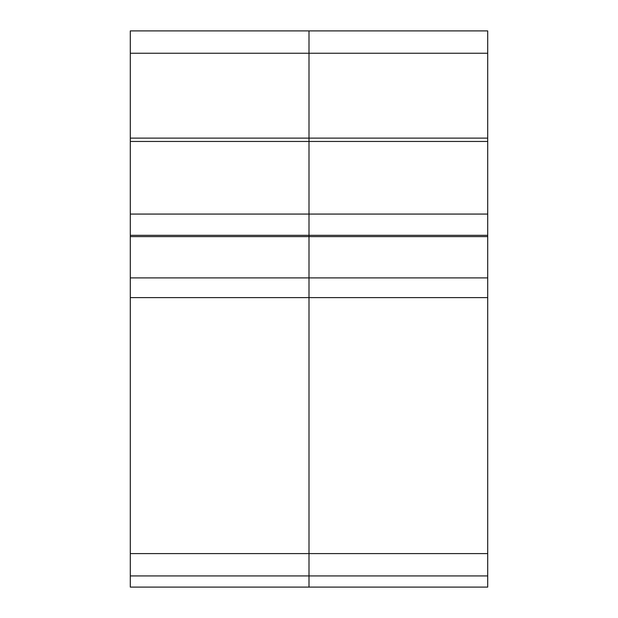 <?xml version="1.0" encoding="UTF-8"?>
<svg xmlns="http://www.w3.org/2000/svg" width="618" height="618" viewBox="0 0 618 618"><rect width="100%" height="100%" fill="white"/><g stroke="black" fill="none" stroke-linecap="round" stroke-linejoin="round"><path stroke-width="0.93" d="M130.298 53.241L309 53.241L309 30.9L130.298 30.9L130.298 587.1L309 587.1L309 30.9L487.702 30.9L487.702 587.1L309 587.1L309 575.93L487.702 575.93M130.298 575.93L309 575.93L309 553.597L487.702 553.597M130.298 236.624L487.702 236.624M130.298 235.319L487.702 235.319M130.298 214.067L487.702 214.067M130.298 138.123L487.702 138.123M487.702 53.241L309 53.241L309 553.597L130.298 553.597M130.298 297.613L487.702 297.613M130.298 277.899L487.702 277.899M130.298 141.468L487.702 141.468"/></g></svg>
